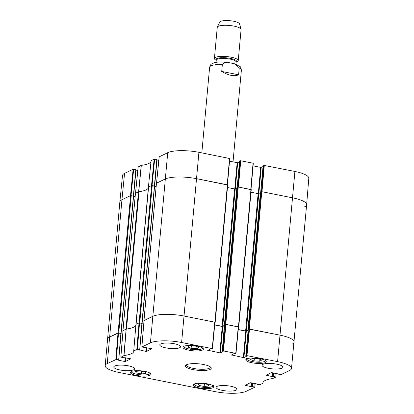 <?xml version="1.0" encoding="UTF-8"?>
<svg xmlns="http://www.w3.org/2000/svg" width="414" height="414" viewBox="0 0 414 414"><rect width="100%" height="100%" fill="white"/><g stroke="black" fill="none" stroke-linecap="round" stroke-linejoin="round"><path stroke-width="0.62" d="M208.247 384.513L208.806 386.008L204.174 386.464L198.927 385.418L198.373 383.928L203 383.467L208.247 384.513M207.693 383.913A10.267 2.587 5.2 0 1 213.722 386.857A10.267 2.587 5.2 0 1 203.269 388.503A10.267 2.587 5.2 0 1 193.276 384.994A10.267 2.587 5.2 0 1 207.693 383.913M261.783 360.014L259.749 361.199L254.108 360.961L250.454 359.523L252.488 358.338L258.129 358.576L261.783 360.014M144.859 371.384A10.267 2.587 5.2 0 1 150.887 374.323A10.267 2.587 5.2 0 1 140.429 375.974A10.267 2.587 5.2 0 1 130.441 372.465A10.267 2.587 5.2 0 1 144.859 371.384M275.978 373.449L275.864 377.061L272.676 378.582A27.148 6.841 -174.8 0 0 262.942 382.862A27.148 6.841 -174.8 0 0 262.947 383.25L259.868 384.751L257.208 384.332L257.032 383.938M275.631 376.942L273.494 376.517L273.814 373.014M273.297 372.91L272.971 376.523L273.494 376.517M272.971 376.523L273.105 372.874M272.593 372.771L272.241 376.626L272.764 376.621M272.241 376.626L266.109 375.141M278.229 373.925L271.341 372.631L266.083 375.4M246.465 355.543L245.828 355.849L248.229 329.435L248.964 329.083L246.465 355.543L277.592 361.639A23.681 5.967 5.2 0 1 291.497 368.439A23.681 5.967 5.2 0 1 289.433 370.571L280.878 374.67L278.017 374.101M246.687 356.159L245.828 355.849M246.677 356.237L243.908 357.567L246.314 331.153L245.787 331.159L243.385 357.572L243.908 357.567M243.385 357.572L231.276 354.896M222.918 350.849L222.287 351.15L224.688 324.736L225.423 324.385L222.918 350.849L235.996 353.411L233.822 353.675L231.25 355.15M223.146 351.465L222.287 351.15M223.136 351.543L220.367 352.873L222.773 326.46L222.246 326.465L219.844 352.878L220.367 352.873M219.844 352.878L207.735 350.203M151.824 348.717L141.836 346.989L150.422 342.849A23.681 5.967 5.2 0 1 181.611 342.497L212.216 348.604L211.782 349.059L210.281 348.981L207.709 350.456M151.819 348.795L146.365 351.414L146.706 347.667M146.189 347.563L145.837 351.419L146.365 351.414M145.837 351.419L139.704 349.933M139.487 349.794L137.35 349.369L139.534 322.91L141.888 323.381L139.678 350.192M130.814 358.798L121.059 357.178L124.014 355.543A27.148 6.841 -174.8 0 0 133.753 351.232A27.148 6.841 -174.8 0 0 133.743 350.875L137.35 349.369M133.743 350.875L135.942 324.39L133.743 350.875L135.942 324.39L139.011 322.915L136.822 349.375M130.808 358.876L125.349 361.494L125.69 357.743M125.178 357.644L124.826 361.5L125.349 361.494M124.826 361.5L118.668 360.273L118.694 360.009M118.476 359.875L116.339 359.445L118.523 332.991L120.878 333.461L118.668 360.273M254.967 383.524L254.817 387.173L246.268 391.277A23.681 5.967 5.2 0 1 215.078 391.623L119.097 372.486A23.681 5.967 5.2 0 1 105.192 365.712A23.681 5.967 5.2 0 1 107.262 363.554L116.339 359.445M254.62 387.023L252.483 386.598L252.804 383.095M252.286 382.991L251.96 386.604L252.483 386.598M251.96 386.604L252.095 382.95M251.583 382.852L251.231 386.707L251.753 386.702M251.231 386.707L245.093 385.222M257.218 384.006L250.33 382.712L245.072 385.481M197.385 346.187A10.267 2.587 5.2 0 1 203.414 349.131A10.267 2.587 5.2 0 1 192.955 350.777A10.267 2.587 5.2 0 1 182.967 347.268A10.267 2.587 5.2 0 1 197.385 346.187M193.053 369.604A12.958 3.265 -174.8 0 0 206.607 370.287A12.958 3.265 -174.8 0 0 210.881 367.347A12.958 3.265 -174.8 0 0 198.642 363.808A12.958 3.265 -174.8 0 0 185.964 365.081A12.958 3.265 -174.8 0 0 193.053 369.604M230.774 386.252A10.464 2.639 5.2 0 1 236.922 389.248A10.464 2.639 5.2 0 1 226.261 390.93A10.464 2.639 5.2 0 1 216.077 387.354A10.464 2.639 5.2 0 1 230.774 386.252M276.79 364.18A10.464 2.639 5.2 0 1 282.933 367.177A10.464 2.639 5.2 0 1 272.272 368.853A10.464 2.639 5.2 0 1 262.088 365.283A10.464 2.639 5.2 0 1 276.79 364.18M174.47 343.775A10.464 2.639 5.2 0 1 180.618 346.772A10.464 2.639 5.2 0 1 169.957 348.453A10.464 2.639 5.2 0 1 159.773 344.878A10.464 2.639 5.2 0 1 174.47 343.775M128.454 365.847A10.464 2.639 5.2 0 1 134.602 368.843A10.464 2.639 5.2 0 1 123.941 370.525A10.464 2.639 5.2 0 1 113.757 366.949A10.464 2.639 5.2 0 1 128.454 365.847M260.225 358.715A10.267 2.587 5.2 0 1 266.254 361.66A10.267 2.587 5.2 0 1 255.795 363.306A10.267 2.587 5.2 0 1 245.807 359.797A10.267 2.587 5.2 0 1 260.225 358.715M259.749 361.199L259.925 359.285M254.108 360.961L254.341 358.415M145.407 371.979L145.966 373.475L141.34 373.935L136.087 372.89L135.533 371.394L140.16 370.934L145.407 371.979M136.087 372.89L136.232 371.327M141.34 373.935L141.583 371.218M198.927 385.418L199.072 383.856M204.174 386.464L204.423 383.752M196.785 348.686L191.118 348.407L187.594 346.948L189.772 345.793L195.439 346.073L198.963 347.527L196.785 348.686L196.966 346.704M191.118 348.407L191.351 345.871M118.523 332.991L109.446 337.099A23.919 6.029 -174.8 0 0 107.355 339.278A23.919 6.029 5.2 0 1 109.446 337.099L118.078 332.954L121.038 333.508M118.678 359.947L120.878 333.461M121.085 333.86L122.72 334.186M135.849 325.161A26.91 6.784 5.2 0 1 126.223 329.073L123.041 330.651M139.534 322.91L139.011 322.915M139.694 349.866L141.888 323.381M142.095 323.779L143.73 324.105M212.423 348.676L214.954 322.258L184.116 316.037A23.919 6.029 -174.8 0 0 152.611 316.394L144.051 320.571M214.7 324.959L222.246 326.465M222.773 326.46L224.579 325.59M235.964 353.37L238.495 326.951L225.423 324.385M238.241 329.653L245.787 331.159M246.314 331.153L248.121 330.284M248.193 329.482L249.311 329.037L280.092 335.18A23.919 6.029 5.2 0 1 294.142 342.036A23.919 6.029 -174.8 0 0 280.092 335.18L248.964 329.083M210.302 366.845A11.959 3.017 5.2 0 1 210.343 367.187A11.959 3.017 5.2 0 1 193.545 368.444A11.959 3.017 5.2 0 1 186.523 365.019A11.959 3.017 5.2 0 1 186.626 364.693M151.058 161.087A27.148 6.841 5.2 0 1 141.324 165.362L138.162 166.93M151.084 160.653L148.409 187.076L151.508 185.565L154.132 159.193L151.084 160.653L148.409 187.071L151.084 160.653M152.041 185.488L154.655 159.188L154.132 159.193M154.655 159.188L156.792 159.613L154.396 185.948M154.582 186.181L156.792 159.613M156.999 160.016L158.79 160.373M227.431 184.83L229.76 158.536L198.922 152.321A23.681 5.967 -174.8 0 0 167.732 152.668L159.173 156.849M229.527 161.175L237.15 162.697L234.759 188.965M235.292 188.913L237.677 162.692L237.15 162.697M237.677 162.692L239.483 161.822M237.206 187.195L239.587 161.051M239.592 160.974L240.229 160.668L237.931 186.957M250.972 189.524L253.301 163.23L240.229 160.668M253.073 165.874L260.691 167.391L258.3 193.664M258.833 193.607L261.218 167.385L260.691 167.391M261.218 167.385L263.025 166.521M260.748 191.889L263.128 165.745M263.133 165.667L263.77 165.362L261.472 191.651M264.298 165.357L261.99 191.723L292.594 197.825A23.919 6.029 5.2 0 1 306.645 204.666L308.808 178.232A23.681 5.967 -174.8 0 0 294.903 171.458L263.77 165.362M124.567 173.373A23.681 5.967 -174.8 0 0 122.503 175.505L119.858 201.897A23.919 6.029 5.2 0 1 121.949 199.745L130.498 195.641L133.122 169.274L124.567 173.373L121.949 199.745A23.919 6.029 -174.8 0 0 119.858 201.913L105.192 365.712M131.031 195.568L133.644 169.269L133.122 169.274M133.644 169.269L135.782 169.693L133.386 196.024M133.582 196.179L135.782 169.693M135.989 170.092L137.779 170.449M135.513 193.255L138.726 191.723A26.91 6.784 -174.8 0 0 138.892 191.703M133.572 196.262L136.015 169.807M291.497 368.439L306.645 204.682A23.919 6.029 5.2 0 1 304.554 206.85M240.751 160.663L238.448 187.03L250.76 189.483L253.068 163.116M159.147 156.808L156.528 183.159L165.108 179.039A23.919 6.029 5.2 0 1 196.614 178.688L227.219 184.789L229.527 158.422M238.609 74.789C234.241 76.699 228.611 75.576 221.718 71.42L222.344 64.506L224.631 62.421L227.912 62.4L235.033 63.896L239.235 67.875L238.609 74.789L221.718 71.42M236.104 62.162L236.839 61.872A11.959 3.017 -174.8 0 0 238.241 60.635L241.072 29.565A11.959 3.017 -174.8 0 0 241.041 29.275L239.54 23.862A9.967 2.51 -174.8 0 0 229.868 20.7A9.967 2.51 -174.8 0 0 219.782 22.066L217.329 27.117A11.959 3.017 -174.8 0 0 217.246 27.396L214.421 58.467A11.959 3.017 -174.8 0 0 215.58 59.942L216.253 60.356M241.041 29.275A11.959 3.017 -174.8 0 0 229.434 25.477A11.959 3.017 -174.8 0 0 217.329 27.117M238.241 60.635A11.959 3.017 -174.8 0 0 226.603 56.552A11.959 3.017 -174.8 0 0 214.421 58.467M306.645 204.682A23.919 6.029 -174.8 0 0 292.594 197.825L261.808 191.687L260.494 192.065M294.142 342.036A23.919 6.029 5.2 0 1 292.051 344.2M260.401 192.857L258.129 193.638L251.003 192.215M238.252 329.518L245.631 330.988L248.141 330.093M222.251 351.186L224.435 324.69L225.765 324.343L238.443 326.874L238.733 327.013L238.474 327.163M251.194 189.71L238.267 186.993L236.953 187.371M236.86 188.158L234.588 188.939L227.462 187.521M214.711 324.824L222.09 326.294L224.6 325.399M144.015 320.659L152.611 316.394A23.919 6.029 5.2 0 1 184.116 316.037L214.902 322.18L215.192 322.32L214.933 322.47M227.648 185.011L196.614 178.688A23.919 6.029 -174.8 0 0 165.108 179.039L156.471 183.278M156.125 186.652L154.567 186.341M142.106 323.701L143.736 324.027M135.916 324.488A1.992 0.502 5.2 0 1 136.087 324.317L139.094 322.879L142.049 323.427M142.074 323.36L154.598 186.036L151.591 185.524L148.585 186.968A1.992 0.502 -174.8 0 0 148.414 187.149A1.992 0.502 -174.8 0 0 148.414 187.169L135.921 324.4L148.414 187.149M123.005 330.734L125.97 329.171A1.992 0.502 5.2 0 1 126.493 329.037A26.91 6.784 -174.8 0 0 135.911 324.814M148.357 187.759A26.91 6.784 5.2 0 1 138.995 191.687A1.992 0.502 -174.8 0 0 138.473 191.817L135.456 193.359M135.109 196.728L133.556 196.417M121.095 333.777L122.725 334.103M121.064 333.436L133.587 196.117L130.581 195.605L121.949 199.745L107.262 363.554M212.92 385.719A9.367 2.36 5.2 0 1 199.76 386.8A9.367 2.36 5.2 0 1 194.275 384.021M265.446 360.522A9.367 2.36 5.2 0 1 259.345 362.271A9.367 2.36 5.2 0 1 248.907 360.661A9.367 2.36 5.2 0 1 246.806 358.824M150.08 373.185A9.367 2.36 5.2 0 1 136.92 374.272A9.367 2.36 5.2 0 1 131.435 371.487M202.612 347.988A9.367 2.36 5.2 0 1 196.381 349.737A9.367 2.36 5.2 0 1 185.902 348.06A9.367 2.36 5.2 0 1 183.966 346.29M126.115 329.104L123.905 355.569M124.014 355.543L126.223 329.073M120.862 357.028L123.046 330.574M254.827 387.095L255.179 383.566M275.838 377.019L276.19 373.49M246.987 355.538L249.492 329.073M294.903 171.458L277.592 361.639M238.262 326.837L235.763 353.297M214.721 322.144L212.216 348.604M198.922 152.321L181.611 342.497M223.446 350.839L225.946 324.379M141.873 346.953L144.062 320.493M118 332.996L115.811 359.45M167.732 152.668L150.422 342.849M138.726 191.723L141.324 165.362M141.215 165.388L138.618 191.749M135.549 193.219L138.167 166.852M156.559 183.143L159.183 156.771M222.344 64.506A15.944 4.021 -174.8 0 0 209.613 67.285L201.825 152.901M235.033 63.896L240.115 66.69C240.586 66.701 241.005 67.86 241.378 70.173A15.944 4.021 -174.8 0 0 239.235 67.875M236.109 62.059A10.366 2.613 -174.8 0 0 226.489 57.836A10.366 2.613 -174.8 0 0 216.258 60.253M235.918 64.196L236.12 61.986A9.967 2.51 -174.8 0 0 226.417 58.602A9.967 2.51 -174.8 0 0 216.263 60.201L216.268 60.185M227.726 62.379A9.967 2.51 -174.8 0 0 224.445 62.079M249.311 329.037L261.808 191.687M248.654 329.047L261.151 191.692M248.002 329.358L260.499 192.008M246.289 330.983L258.786 193.628M245.631 330.988L258.129 193.638M238.443 326.874L250.941 189.519M225.765 324.343L238.267 186.993M225.107 324.353L237.61 186.999M224.46 324.664L236.958 187.314M222.742 326.284L235.245 188.934M222.09 326.294L234.588 188.939M214.902 322.18L227.4 184.825M143.979 320.534L156.476 183.179M141.919 323.303L154.422 185.953M139.746 322.868L152.248 185.519M139.094 322.879L151.591 185.524M136.087 324.317L148.585 186.968M126.493 329.037L138.995 191.687M125.97 329.171L138.473 191.817M122.968 330.61L135.466 193.26M120.909 333.384L133.411 196.029M118.735 332.949L131.238 195.594M118.078 332.954L130.581 195.605M265.881 360.268L265.095 361.308L262.911 362.002C258.264 362.623 253.559 362.167 248.793 360.646C245.398 358.922 246.941 359.248 246.423 358.498M131.057 371.167C131.352 372.616 133.292 373.656 136.879 374.277C142.312 375.219 146.499 375.167 149.438 374.121L150.51 372.936M213.35 385.465L212.563 386.5L210.379 387.199C207.238 387.67 203.683 387.54 199.719 386.811C196.132 386.184 194.192 385.149 193.897 383.695M183.588 345.969C184.028 346.694 182.724 346.446 185.788 348.045C189.338 349.344 193.462 349.892 198.156 349.69C203.724 348.966 202.498 348.412 203.041 347.739M257.001 383.928L256.975 384.218M278.011 373.852L277.985 374.137M248.198 329.472L245.792 355.885M235.996 353.411L238.495 326.951M212.454 348.717L214.954 322.258M144.025 320.529L141.836 346.989M142.121 323.494L139.72 349.908M121.111 333.575L118.709 359.989M123.015 330.61L120.826 357.07M138.136 166.889L135.513 193.234M154.624 186.145L157.025 159.726M227.462 184.841L229.76 158.536M237.175 187.211L239.556 161.01M260.716 191.905L263.102 165.703M251.003 189.534L253.301 163.23M241.378 70.173L233.03 161.874M227.902 62.4C220.952 61.769 216.284 61.94 213.893 62.902C210.793 64.47 210.954 63.585 209.613 67.285M216.263 60.201L216.067 62.39M247.976 329.389L260.473 192.034M238.733 327.013L251.236 189.664M224.435 324.69L236.932 187.34M215.192 322.32L227.695 184.97M143.932 320.581L156.435 183.226M142.095 323.391L154.598 186.036M122.922 330.657L135.425 193.307M121.085 333.467L133.587 196.117"/></g></svg>
